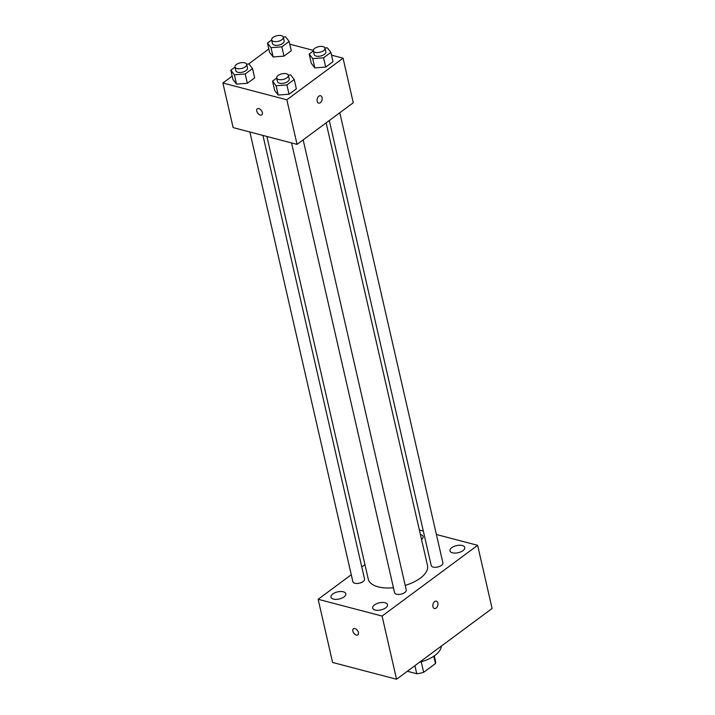 <?xml version="1.0" encoding="UTF-8"?>
<svg xmlns="http://www.w3.org/2000/svg" width="715" height="715" viewBox="0 0 715 715"><rect width="100%" height="100%" fill="white"/><g stroke="black" fill="none" stroke-linecap="round" stroke-linejoin="round"><path stroke-width="1.07" d="M433.782 656.2L435.471 663.565A16.811 8.035 -12.9 0 0 435.551 661.464L434.264 655.87M435.471 663.565L423.638 672.323A16.811 8.035 -12.9 0 1 416.765 673.745L407.336 671.269M421.233 661.804L423.638 672.323M414.906 665.665L416.765 673.745M419.508 662.26A26.044 12.459 -12.9 0 0 441.298 646.119M436.391 534.498L477.629 545.322L492.099 608.501L396.557 679.25L332.609 662.465L318.139 599.286L351.271 574.744M421.546 539.485A7.606 3.638 -12.9 0 0 423.083 536.518A7.606 3.638 -12.9 0 0 420.411 534.525M332.797 593.968A7.606 3.638 -12.9 0 0 330.982 597.141A7.606 3.638 -12.9 0 0 339.205 598.991A7.606 3.638 -12.9 0 0 345.81 593.745A7.606 3.638 -12.9 0 0 340.644 591.511A7.606 3.638 -12.9 0 0 332.797 593.968M374.49 604.917A7.606 3.638 -12.9 0 0 372.676 608.09A7.606 3.638 -12.9 0 0 380.907 609.931A7.606 3.638 -12.9 0 0 387.512 604.693A7.606 3.638 -12.9 0 0 382.337 602.459A7.606 3.638 -12.9 0 0 374.49 604.917M451.773 547.69A7.606 3.638 -12.9 0 0 449.958 550.863A7.606 3.638 -12.9 0 0 458.181 552.713A7.606 3.638 -12.9 0 0 464.786 547.467A7.606 3.638 -12.9 0 0 459.62 545.232A7.606 3.638 -12.9 0 0 451.773 547.69M361.781 566.968L364.945 564.618M477.629 545.322L382.087 616.071L396.557 679.25M434.425 608.528A3.798 2.458 104.7 0 0 437.124 606.999A3.798 2.458 104.7 0 0 437.848 603.031A3.798 2.458 104.7 0 0 436.356 601.181A3.798 2.458 104.7 0 0 433.013 604.229A3.798 2.458 104.7 0 0 434.425 608.528A3.798 2.458 104.7 0 0 437.124 606.999A3.798 2.458 104.7 0 0 437.848 603.031A3.798 2.458 104.7 0 0 436.356 601.181M382.087 616.071L318.139 599.286M354.899 628.583A3.798 2.252 53.5 0 1 358.072 631.515A3.798 2.252 53.5 0 1 357.902 634.884A3.798 2.252 53.5 0 1 353.836 633.177A3.798 2.252 53.5 0 1 353.389 628.78A3.798 2.252 53.5 0 1 354.899 628.583M357.911 634.884A3.798 2.252 53.5 0 1 353.836 633.168A3.798 2.252 53.5 0 1 353.389 628.78M419.374 530.029L423.316 531.066M291.568 142.946L394.573 592.681A5.988 2.869 -12.9 0 0 396.53 594.219A5.988 2.869 -12.9 0 0 403.117 593.459A5.988 2.869 -12.9 0 0 406.254 590.009L303.16 139.881M329.293 120.522L431.217 565.547A5.988 2.869 -12.9 0 0 433.174 567.084A5.988 2.869 -12.9 0 0 439.761 566.325A5.988 2.869 -12.9 0 0 442.898 562.875L339.804 112.747M249.875 131.998L352.87 581.733A5.988 2.869 -12.9 0 0 359.35 583.19A5.988 2.869 -12.9 0 0 364.552 579.061L262.95 135.43M266.892 136.467L368.261 579.087A30.388 14.532 -12.9 0 0 378.217 586.872A30.388 14.532 -12.9 0 0 393.438 587.73M405.191 585.397A30.388 14.532 -12.9 0 0 427.507 565.52L326.129 122.873M331.492 55.144L343.057 58.174L353.264 102.772L297.065 144.385L233.117 127.601L222.901 83.003L232.187 76.13M343.057 58.174L286.849 99.796L297.065 144.385M317.174 101.244A3.798 2.458 -75.3 0 1 317.898 97.276A3.798 2.458 -75.3 0 1 320.597 95.747A3.798 2.458 -75.3 0 1 322.018 100.046A3.798 2.458 -75.3 0 1 318.667 103.094A3.798 2.458 -75.3 0 1 317.174 101.244M291.291 50.738L283.989 56.145L273.148 56.959L269.6 52.365L273.148 56.959L283.989 56.145L291.291 50.738L289.164 41.443L281.862 46.85L271.021 47.664L267.473 43.07L271.655 39.977M296.35 88.812L289.048 94.219L278.207 95.032L274.658 90.448L278.207 95.032L289.048 94.219L296.35 88.812L294.223 79.526L286.921 84.933L276.07 85.746L272.531 81.153L276.705 78.06M289.798 44.196L313.304 50.363M248.534 64.019L268.831 48.995M286.849 99.796L222.901 83.003M332.993 61.678L325.691 67.085L314.841 67.898L311.302 63.313L314.841 67.898L325.691 67.085L332.993 61.678L330.866 52.392L323.564 57.799L312.714 58.612L309.175 54.018L313.349 50.926M254.647 77.872L247.354 83.28L236.504 84.093L232.956 79.499L236.504 84.093L247.354 83.28L254.647 77.872L252.52 68.577L245.218 73.985L234.377 74.798L230.829 70.204L235.012 67.112M258.812 108.591A3.798 2.252 53.5 0 1 261.985 111.522A3.798 2.252 53.5 0 1 261.815 114.892A3.798 2.252 53.5 0 1 257.749 113.176A3.798 2.252 53.5 0 1 257.293 108.787A3.798 2.252 53.5 0 1 258.812 108.591M261.815 114.892A3.798 2.252 53.5 0 1 257.749 113.176A3.798 2.252 53.5 0 1 257.302 108.787M320.597 95.747A3.798 2.458 -75.3 0 1 322.009 100.046A3.798 2.458 -75.3 0 1 318.667 103.094M246.612 64.162L248.981 63.984L252.52 68.577M234.985 67.013L235.834 70.731A5.988 2.869 -12.9 0 0 237.8 72.269A5.988 2.869 -12.9 0 0 244.387 71.509A5.988 2.869 -12.9 0 0 247.515 68.059L246.666 64.341A5.988 2.869 -12.9 0 0 240.186 62.884A5.988 2.869 -12.9 0 0 234.985 67.013A5.988 2.869 -12.9 0 0 236.951 68.551A5.988 2.869 -12.9 0 0 243.538 67.8A5.988 2.869 -12.9 0 0 246.666 64.341M245.218 73.985L247.354 83.28M234.377 74.798L236.504 84.093M230.829 70.204L232.956 79.499M283.256 37.028L285.625 36.849L289.164 41.443M271.629 39.879L272.478 43.597A5.988 2.869 -12.9 0 0 274.444 45.134A5.988 2.869 -12.9 0 0 281.031 44.375A5.988 2.869 -12.9 0 0 284.159 40.925L283.31 37.207A5.988 2.869 -12.9 0 0 276.83 35.75A5.988 2.869 -12.9 0 0 271.629 39.879A5.988 2.869 -12.9 0 0 273.595 41.416A5.988 2.869 -12.9 0 0 280.182 40.666A5.988 2.869 -12.9 0 0 283.31 37.207M281.862 46.85L283.989 56.145M271.021 47.664L273.148 56.959M267.473 43.07L269.6 52.365M288.315 75.111L290.674 74.932L294.223 79.526M276.687 77.962L277.536 81.68A5.988 2.869 -12.9 0 0 279.494 83.208A5.988 2.869 -12.9 0 0 286.089 82.457A5.988 2.869 -12.9 0 0 289.218 78.999L288.36 75.281A5.988 2.869 -12.9 0 0 281.889 73.833A5.988 2.869 -12.9 0 0 276.687 77.962A5.988 2.869 -12.9 0 0 278.644 79.49A5.988 2.869 -12.9 0 0 285.231 78.739A5.988 2.869 -12.9 0 0 288.36 75.281M286.921 84.933L289.048 94.219M276.07 85.746L278.207 95.032M272.531 81.153L274.658 90.448M324.959 47.977L327.318 47.798L330.866 52.392M313.331 50.828L314.18 54.546A5.988 2.869 -12.9 0 0 316.137 56.074A5.988 2.869 -12.9 0 0 322.724 55.323A5.988 2.869 -12.9 0 0 325.861 51.864L325.003 48.146A5.988 2.869 -12.9 0 0 318.524 46.698A5.988 2.869 -12.9 0 0 313.331 50.828A5.988 2.869 -12.9 0 0 315.288 52.356A5.988 2.869 -12.9 0 0 321.875 51.605A5.988 2.869 -12.9 0 0 325.003 48.146M323.564 57.799L325.691 67.085M312.714 58.612L314.841 67.898M309.175 54.018L311.302 63.313"/></g></svg>
